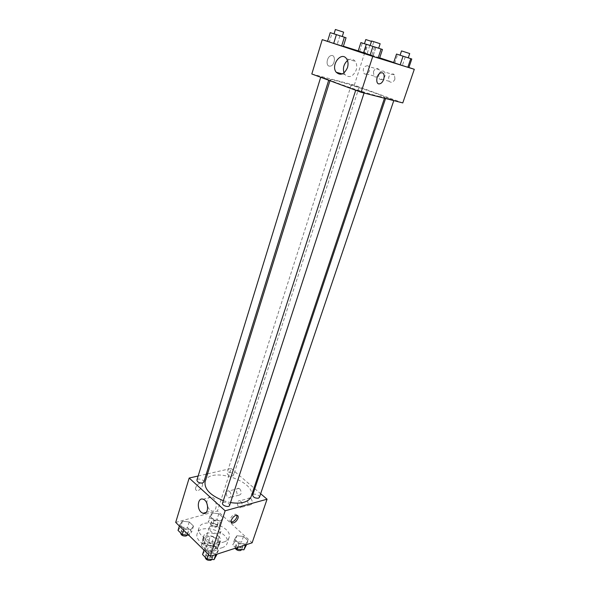 <?xml version="1.0" encoding="UTF-8"?>
<svg xmlns="http://www.w3.org/2000/svg" width="590" height="590" viewBox="0 0 590 590"><rect width="100%" height="100%" fill="white"/><g stroke="black" fill="none" stroke-linecap="round" stroke-linejoin="round"><path stroke-width="0.44" stroke-dasharray="2.95 2.21" d="M218.824 533.36L220.837 531.678C222.504 527.475 210.261 523.522 209.148 527.903C209.797 531.863 213.019 533.685 218.824 533.36M213.233 550.544L215.262 548.796C216.958 544.481 204.811 540.558 203.661 545.049C204.265 549.106 207.451 550.935 213.233 550.544M206.972 551.23L201.485 545.868L201.854 543.796L208.543 541.745L211.913 542.645L217.408 547.926L217.105 550.005L210.409 552.137L206.972 551.23L208.823 545.507L203.307 540.167L201.485 545.868M211.913 542.645L213.742 537.003L219.259 542.262L217.408 547.926M217.105 550.005L218.956 544.319L212.267 546.421L210.409 552.137M218.956 544.319L219.259 542.262M213.742 537.003L210.357 536.104L208.543 541.745M203.307 540.167L203.668 538.117L210.357 536.104M208.823 545.507L212.267 546.421M217.776 539.231C219.421 540.846 220.026 542.424 219.591 543.958C218.005 550.293 200.556 544.659 202.975 538.589C203.97 534.54 213.617 534.99 217.776 539.231M218.698 536.391C214.531 532.165 204.878 531.701 203.889 535.735C202.127 539.939 212.031 545.595 217.651 543.545L220.527 541.111C220.955 539.577 220.35 538.006 218.698 536.391M203.668 538.117L201.854 543.796M222.039 547.741C224.738 546.849 226.435 545.396 227.135 543.39C231.435 532.387 200.135 522.275 197.193 533.714C193.999 541.259 211.943 551.51 222.039 547.741M223.935 541.974C226.634 541.096 228.337 539.658 229.031 537.674C233.293 526.767 201.913 516.634 199 527.976C195.828 535.447 213.838 545.676 223.935 541.974M175.702 522.401L217.481 510.955L252.137 542.785M236.841 535.75L243.464 536.45L247.97 540.587L245.846 544.098L239.142 543.412L234.643 539.208L236.841 535.75L243.464 536.45L247.97 540.587L245.846 544.098L239.142 543.412L234.643 539.208L236.841 535.75L234.945 541.428L241.561 542.107L246.037 546.266M220.815 520.904L214.236 520.181L209.981 516.206L212.311 513.02L218.816 513.757L223.072 517.673L220.815 520.904L214.236 520.181L209.981 516.206L212.311 513.02L218.816 513.757L223.072 517.673L220.815 520.904L219.001 526.516L212.43 525.808L208.196 521.818L210.527 518.595L217.024 519.318L221.257 523.249L219.001 526.516M190.939 529.466L184.05 528.743L179.803 524.591L182.443 521.228L189.257 521.966L193.505 526.059L190.939 529.466L184.05 528.743L179.803 524.591L182.443 521.228L189.257 521.966L193.505 526.059L190.939 529.466L188.785 535.219M215.977 553.752L208.941 553.066L204.435 548.663L206.965 545.005L213.905 545.698L218.411 550.042L215.977 553.752L208.941 553.066L204.435 548.663L206.965 545.005L213.905 545.698L218.411 550.042L215.697 554.593M195.718 487.598C195.283 489.25 195.666 490.224 196.861 490.526C200.32 491.315 204.9 483.461 201.219 483.048C198.83 483.166 196.994 484.678 195.718 487.598C197.001 484.685 198.83 483.166 201.219 483.055C204.9 483.461 200.32 491.315 196.861 490.526C195.666 490.224 195.283 489.25 195.718 487.598M198.152 475.997L206.264 474.146M207.547 473.851L231.132 468.467L217.481 510.955M207.717 506.913L209.701 509.849L211.574 510.97C217.629 513.116 217.762 498.579 211.692 497.001C208.528 496.566 206.92 498.661 206.854 503.285M236.988 515.328L235.771 514.259C232.401 513.639 227.629 521.693 231.177 522.017M239.828 488.911L238.943 488.409C235.867 487.347 235.771 494.486 238.854 495.187C241.62 494.472 241.944 492.377 239.828 488.911M250.957 498.602L250.013 498.071C246.856 497.016 246.827 504.258 249.983 504.952C252.793 504.221 253.117 502.105 250.957 498.602M231.132 468.467L254.002 488.041M254.792 488.712L260.655 493.727M229.724 491.485C231.841 495.003 231.516 497.119 228.758 497.835C225.675 497.112 225.764 489.892 228.839 490.976L229.724 491.485M240.86 501.323C243.021 504.878 242.704 507.024 239.894 507.747C236.73 507.039 236.76 499.715 239.916 500.785L240.86 501.323M229.576 505.431C229.156 503.152 227.216 502.075 223.75 502.193L222.541 503.145M232.534 475.931L233.64 475.112C234.488 473.018 227.578 470.798 227.047 472.996C227.475 475.009 229.304 475.99 232.534 475.931M259.408 497.392C260.33 495.187 253.265 492.746 252.66 495.062M203.779 482.126C204.656 479.869 197.451 477.708 196.905 480.061M251.17 496.5C257.174 481.263 209.17 465.761 205.121 481.632M223.337 500.689L230.52 502.547M378.603 96.295L384.769 97.372C386.251 95.949 329.869 77.733 330.245 79.761C328.372 80.476 363.728 92.601 378.603 96.295M356.862 89.99L364.229 92.519L356.862 89.99M358.13 87.158L351.308 84.82L358.13 87.158M393.08 99.99L385.912 97.527L393.08 99.99M327.863 79.244L320.835 76.848L327.863 79.244M402.778 102.918L354.302 85.152L364.672 52.879L379.702 57.849M311.815 73.986L354.302 85.152M373.448 71.722L373.942 75.985C376.516 79.643 381.848 72.968 379.031 69.568L377.814 68.661C375.896 68.285 374.444 69.303 373.448 71.722M394.931 79.163L394.489 74.893L393.198 73.927C389.157 74.392 387.814 76.848 389.171 81.287C391.362 83.138 393.279 82.43 394.931 79.163M408.892 67.503L393.707 62.481M364.937 53.675L372.939 56.234L364.937 53.675L367.806 44.744L382.445 49.471M379.518 58.41L372.939 56.234L379.518 58.41M329.368 41.883L337.207 44.39L329.368 41.883L332.023 33.232L346.042 37.753M343.336 46.418L337.207 44.39L343.336 46.418M359.694 51.337L367.113 53.712L359.694 51.337L362.334 43.063L375.86 47.436L366.272 44.324M373.175 55.718L367.113 53.712L373.175 55.718L371.825 55.357L373.175 55.718L375.86 47.436M364.303 52.953L371.825 55.357L363.58 52.717L364.303 52.953L367.002 44.56M327.568 41.307L343.395 46.241M358.248 50.873L364.672 52.879M394.828 62.968L402.395 65.387L394.828 62.968L397.675 54.442L411.783 59M408.877 67.533L402.395 65.387L408.877 67.533M367.718 65.682L368.942 66.596C371.774 70.04 366.42 76.825 363.838 73.123C362.459 68.683 363.757 66.205 367.718 65.682M383.175 70.977L384.474 71.958C387.335 75.535 381.745 82.298 379.134 78.463C377.77 73.957 379.119 71.464 383.175 70.977M329.168 66.139L330.592 66.102C335.4 64.9 335.813 53.904 330.938 55.659C327 56.64 325.54 65.431 329.168 66.139C325.54 65.431 327 56.64 330.938 55.659C335.813 53.904 335.408 64.9 330.599 66.102L329.176 66.139M344 72.909L344.958 74.65C349.236 78.293 352.975 76.774 356.168 70.114C357.156 66.677 356.854 63.75 355.254 61.338C353.086 58.757 350.497 58.491 347.481 60.534M382.254 72.791L380.779 72.858M366.302 44.25L367.806 44.744M377.696 47.93L370.137 45.489L377.696 47.93M375.823 47.34L372.939 56.234M380.137 43.734L371.597 40.976M330.223 32.634L332.023 33.232M341.227 36.189L334.043 33.873L341.227 36.189M339.877 35.769L337.207 44.39M343.631 32.162L335.386 29.5M396.517 54.059L397.675 54.442M407.425 57.584L400.094 55.217L407.425 57.584M405.256 56.898L402.395 65.387M409.718 53.55L401.532 50.91M360.888 42.591L362.334 43.063M371.427 45.998L364.458 43.748L371.427 45.998M369.768 45.474L367.113 53.712M374.539 46.994L371.825 55.357M371.464 41.374L365.793 39.567M202.547 554.556L205.084 550.854L212.009 551.532L216.493 555.891M211.766 557.403L212.975 556.348C213.993 553.759 206.802 551.421 206.109 554.113C206.448 556.554 208.336 557.653 211.766 557.403M206.965 545.005L205.084 550.854M213.905 545.698L212.009 551.532M218.411 550.042L217.068 554.15M208.941 553.066L208.484 554.504M204.435 548.663L203.978 550.094M211.95 559.438L212.017 559.268C213.042 556.665 205.858 554.327 205.165 557.041L205.143 557.108M178.033 530.373L180.68 526.973L187.48 527.696L191.713 531.804L189.139 535.248M186.986 533.146L188.247 532.099C189.184 529.643 182.14 527.541 181.521 530.1C181.868 532.335 183.689 533.345 186.986 533.146M182.443 521.228L180.68 526.973M189.257 521.966L187.48 527.696M193.505 526.059L191.713 531.804M184.05 528.743L183.615 530.145M179.803 524.591L179.367 525.992M187.325 535.064L187.355 534.968C188.299 532.505 181.255 530.403 180.643 532.969L181.521 530.1M236.022 548.014L232.733 544.917L234.945 541.428M241.627 547.675L242.697 546.753C243.677 544.349 236.774 541.945 236.103 544.459C236.472 546.797 238.316 547.874 241.627 547.675M243.464 536.45L241.561 542.107M247.97 540.587L246.613 544.577M245.846 544.098L245.565 544.917M239.142 543.412L237.792 547.439M234.643 539.208L232.733 544.917M242.697 546.753L241.738 549.585C242.726 547.173 235.83 544.769 235.159 547.291L235.218 548.272M216.847 524.503L217.968 523.581C218.868 521.295 212.112 519.126 211.515 521.508C211.876 523.662 213.654 524.665 216.847 524.503M212.311 513.02L210.527 518.595M218.816 513.757L217.024 519.318M223.072 517.673L221.257 523.249M214.236 520.181L212.43 525.808M209.981 516.206L208.196 521.818M215.94 527.29L217.068 526.361C217.976 524.067 211.22 521.907 210.623 524.296C210.977 526.457 212.754 527.46 215.94 527.29M215.262 548.796L220.837 531.678M203.661 545.049L209.148 527.903M203.889 535.735L202.975 538.589M220.527 541.111L219.591 543.958M203.395 538.722L201.581 544.408M219.178 543.818L217.327 549.497M199 527.976L197.193 533.714M229.031 537.674L227.135 543.39M206.161 512.437L211.574 510.97M203.078 499.214L211.692 497.001M236.944 515.321L235.771 514.259M238.943 488.409L228.839 490.976M238.854 495.187L228.758 497.835M250.013 498.071L239.916 500.785M249.983 504.952L239.894 507.747M330.245 79.761L329.95 80.719M384.769 97.372L384.474 98.25M364.06 93.036L364.229 92.519M355.696 90.277L355.844 89.813M351.308 84.82L227.047 472.996M359.067 87.327L233.64 475.112M385.912 97.527L385.572 98.53M393.943 100.138L393.781 100.624M320.835 76.848L320.702 77.283M328.94 79.444L328.689 80.247M379.031 69.568L368.942 66.596M373.942 75.985L363.838 73.123M394.489 74.893L384.474 71.958M389.171 81.287L379.134 78.463M342.288 73.92L344.958 74.65M346.559 58.764L355.254 61.338M373.691 42.119L372.342 46.293M206.109 554.113L205.165 557.041M212.975 556.348L212.017 559.268M188.247 532.099L187.355 534.968M236.103 544.459L235.159 547.291M211.515 521.508L210.623 524.296M217.968 523.581L217.068 526.361"/><path stroke-width="0.89" d="M260.655 493.727L267.064 499.214L252.137 542.785L210.35 556.326L175.702 522.401L189.169 478.048L198.152 475.997M206.264 474.146L207.547 473.851M201.094 512.179C196.396 508.16 198.048 497.245 203.078 499.214C209.14 500.814 209.015 515.49 202.967 513.307L201.094 512.179M267.064 499.214L225.144 510.793L210.35 556.326M225.144 510.793L189.169 478.048M206.854 503.285L207.717 506.913M237.999 518.249C236.627 521.265 234.754 522.88 232.379 523.087C228.78 522.836 233.552 514.701 236.944 515.321C238.139 515.572 238.493 516.545 237.999 518.249M231.177 522.017L231.214 522.025C233.588 521.811 235.462 520.203 236.833 517.194L236.988 515.328M254.002 488.041L254.792 488.712M355.696 90.277L222.541 503.145C221.582 505.519 228.964 507.916 229.576 505.431L364.06 93.036M385.572 98.53L252.66 495.062C253.11 497.252 255.005 498.299 258.361 498.218L259.408 497.392L393.781 100.624M320.702 77.283L196.905 480.061C197.318 482.148 199.191 483.144 202.532 483.055L203.779 482.126L328.689 80.247M230.52 502.547C235.558 503.381 239.96 503.3 243.736 502.304C247.734 501.161 250.212 499.228 251.17 496.5L384.474 98.25M329.95 80.719L205.121 481.632C204.088 488.977 210.158 495.327 223.337 500.689M408.892 67.503L414.298 69.296L402.778 102.918L361.095 92.276L311.815 73.986L322.243 39.648L327.568 41.307M393.707 62.481L379.702 57.849M378.131 58.049L370.011 55.46L378.131 58.049L381.081 49.022L366.302 44.25L363.403 53.27L370.011 55.46L363.403 53.27M341.647 45.954L333.697 43.417L341.647 45.954L344.368 37.207L330.223 32.634L327.546 41.374L333.697 43.417L327.546 41.374M358.226 50.939L363.58 52.717L358.226 50.939L360.888 42.591L366.272 44.324M414.298 69.296L372.755 56.404L322.243 39.648M343.395 46.241L358.248 50.873M407.83 67.275L400.16 64.826L407.83 67.275L410.758 58.653L396.517 54.059L393.648 62.665L400.16 64.826L393.648 62.665M347.473 67.644C344.28 74.392 340.533 75.933 336.234 72.268C330.407 65.254 341.241 50.858 346.559 58.764C348.159 61.205 348.469 64.163 347.473 67.644M372.755 56.404L361.095 92.276M382.254 72.791C385.83 73.544 383.95 82.659 380.041 83.699C375.225 85.602 375.948 74.288 380.779 72.858L382.254 72.791C385.823 73.544 383.95 82.659 380.034 83.699L380.034 83.699C375.218 85.602 375.948 74.288 380.779 72.858M347.481 60.534C343.815 63.963 342.657 68.093 344 72.909M379.518 58.41L382.445 49.471L381.081 49.022M372.954 46.389L370.011 55.46M370.144 45.482L371.597 40.976L379.171 43.402L380.137 43.734L378.669 48.24M343.336 46.418L346.042 37.753L344.368 37.207M336.403 34.626L333.697 43.417M334.043 33.866L335.386 29.5L342.584 31.808L343.631 32.162L342.274 36.528M408.877 67.533L411.783 59L410.758 58.653M403.073 56.168L400.16 64.826M400.094 55.209L401.532 50.91L408.885 53.262L409.718 53.55L408.265 57.849M364.458 43.741L365.793 39.567L371.464 41.374M217.068 554.15L214.052 559.637L207.031 558.973L202.547 554.556L203.978 550.094M215.697 554.593L214.052 559.637M208.484 554.504L207.031 558.973M205.143 557.108C205.571 559.526 207.459 560.596 210.814 560.33L211.95 559.438M188.785 535.219L182.258 534.54L178.033 530.373L179.367 525.992M183.615 530.145L182.258 534.54M180.643 532.954L180.643 532.969C180.983 535.211 182.797 536.229 186.093 536.022L187.325 535.064M246.613 544.577L243.906 549.806L237.217 549.143L236.022 548.014M245.565 544.917L243.906 549.806M237.792 547.439L237.217 549.143M235.218 548.272C236.443 550.123 238.264 550.876 240.668 550.514L241.738 549.592M202.967 513.307L206.161 512.437M232.379 523.087L231.214 522.025M336.234 72.268L342.288 73.92"/></g></svg>
